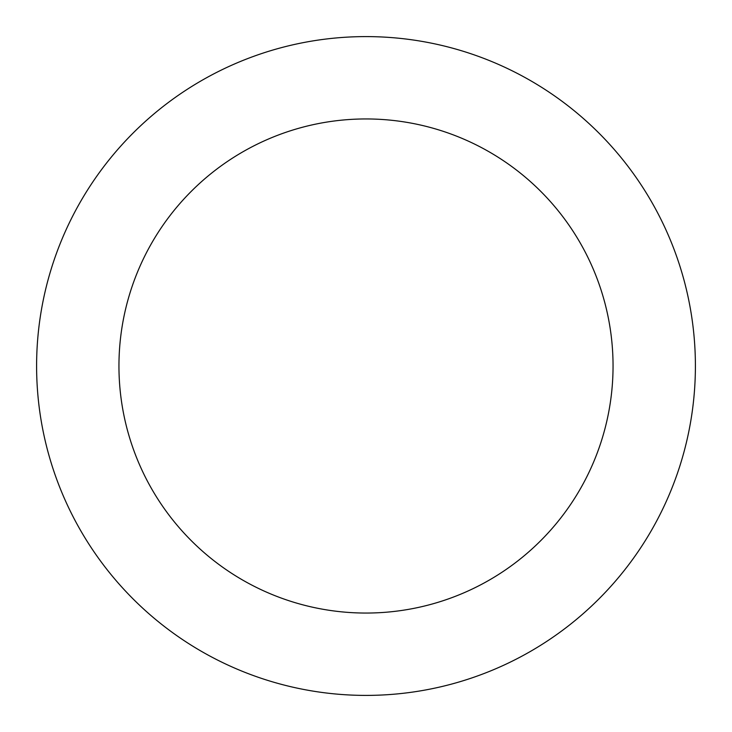 <?xml version="1.0" encoding="UTF-8"?>
<svg xmlns="http://www.w3.org/2000/svg" width="732" height="732" viewBox="0 0 732 732"><rect width="100%" height="100%" fill="white"/><g stroke="black" fill="none" stroke-linecap="round" stroke-linejoin="round"><path stroke-width="1.1" d="M366 36.6A329.4 329.4 0 0 1 695.4 366A329.4 329.4 0 0 1 366 695.4A329.4 329.4 0 0 1 36.6 366A329.4 329.4 0 0 1 366 36.6M366 613.05A247.05 247.05 0 0 1 118.95 366A247.05 247.05 0 0 1 366 118.95A247.05 247.05 0 0 1 613.05 366A247.05 247.05 0 0 1 366 613.05"/></g></svg>
